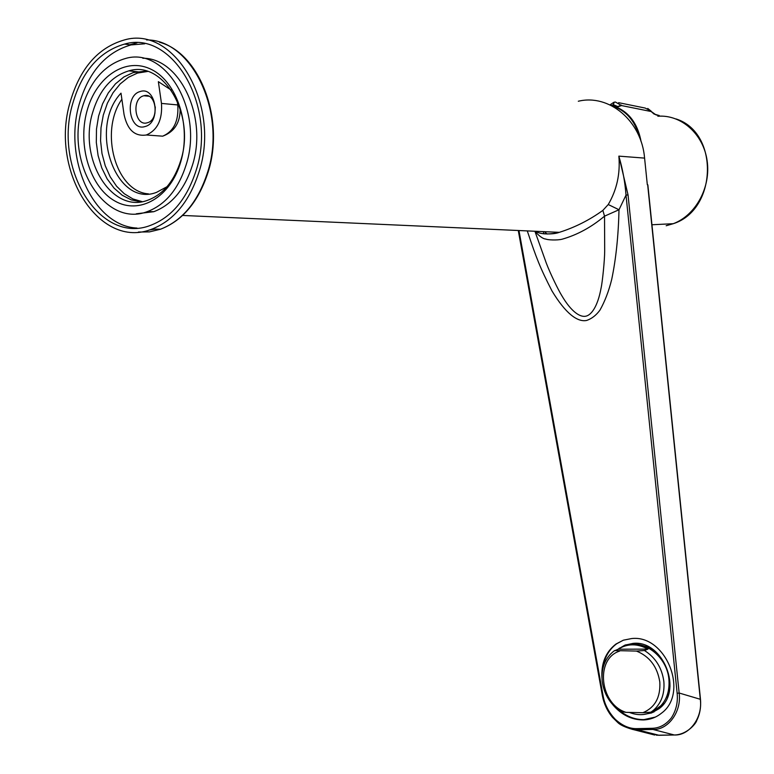 <?xml version="1.0" encoding="UTF-8"?>
<svg xmlns="http://www.w3.org/2000/svg" width="774" height="774" viewBox="0 0 774 774"><rect width="100%" height="100%" fill="white"/><g stroke="black" fill="none" stroke-linecap="round" stroke-linejoin="round"><path stroke-width="1.16" d="M624.337 646.155C642.275 637.776 667.111 655.946 668.9 679.349C669.849 691.646 666.288 701.292 658.2 708.287L651.853 712.061M629.359 712.428C638.366 715.921 646.725 715.311 654.446 710.6L650.905 712.186L653.13 710.571C661.238 703.547 664.808 693.862 663.85 681.497C661.954 667.836 655.491 657.503 644.442 650.508L648.002 649.125C637.36 643.368 627.433 643.388 618.223 649.202L614.034 650.973C605.123 657.968 601.166 667.972 602.162 680.965C603.972 694.288 610.26 704.504 621.029 711.606L626.04 712.361L642.923 712.699C654.968 707.581 660.599 697.374 659.816 682.078C657.397 666.762 649.609 656.42 636.451 651.069L644.442 650.508M648.002 649.125L618.223 649.202M614.604 650.576L636.451 651.069M650.905 712.186L642.923 712.699M654.446 710.6L653.14 710.571M619.597 651.108C594.906 658.838 599.705 704.214 626.04 712.361M536.653 231.977C541.568 234.212 548.34 234.512 556.961 232.887L559.312 232.345C574.908 227.411 589.42 220.097 602.859 210.393L608.248 204.53C616.839 189.833 620.371 173.705 618.861 156.135C622.673 169.177 625.053 182.161 626.011 195.106L628.043 194.932L679.146 693.011C681.807 711.799 668.001 730.269 652.888 729.447L674.309 734.981C689.257 735.813 702.918 717.721 700.306 699.29L700.47 699.106M535.385 231.919C539.913 236.67 543.416 239.04 545.864 239.04C547.131 239.93 557.116 240.53 562.214 239.176C577.259 234.899 591.365 227.227 604.533 216.159L604.688 251.066C604.658 260.316 602.395 282.442 601.079 288.083C597.673 306.727 591.201 315.366 585.512 316.256C579.852 317.263 571.115 311.593 561.769 295.6C558.518 290.395 550.43 273.967 546.376 263.324L535.144 231.91M146.412 71.082L133.138 72.592L123.869 76.965L115.461 83.853L108.263 92.957L102.565 103.861L98.588 116.09L96.479 129.152L96.315 142.503L98.105 155.593L101.762 167.89L107.151 178.891L114.068 188.14L122.215 195.242L131.28 199.886L140.887 201.84M147.67 71.46L137.482 73.075L128.416 77.303L120.173 83.95L113.062 92.706L107.373 103.223L103.3 115.045L101.007 127.71L100.572 140.713L101.994 153.552L105.235 165.733L110.16 176.762L116.574 186.224L124.256 193.713L132.896 198.937L142.164 201.646M612.95 704.921C621.522 714.886 631.613 719.897 643.242 719.946C650.063 719.723 656.12 717.479 661.431 713.222C689.479 692.924 665.911 634.496 631.671 638.55L623.389 640.185L615.969 644.036C605.655 652.027 600.992 663.492 601.979 678.411M620.274 711.132C627.608 716.888 635.502 719.723 643.949 719.617L655.317 717.092M140.113 91.555C156.213 85.711 161.485 122.679 145.106 126.52C129.113 132.006 123.927 95.676 140.113 91.555M147.399 122.756C159.831 119.844 156.155 91.835 143.858 95.753L143.558 95.831C131.116 98.956 135.005 126.878 147.321 122.776L147.399 122.756M617.739 649.386L624.802 645.177L633.103 643.368C663.125 639.895 683.616 691.066 659.003 708.732L651.602 712.941L643.223 714.537M647.877 713.618L654.02 711.916M626.031 645.526L634.632 643.562L638.889 643.668M663.947 703.498L652.714 711.625M664.489 700.992L668.175 694.046L670.032 686.035M655.549 651.592L648.544 647.296L641.036 645.032M547.199 234.038L545.138 232.355M648.999 733.578L658.877 735.29L674.357 734.99C687.525 734.72 696.436 722.781 696.687 720.584C699.899 714.238 701.157 707.097 700.47 699.164L647.867 184.947L647.306 184.628L644.587 158.109C641.617 120.879 609.109 93.722 578.313 101.239M602.859 210.393L604.533 216.159L619.006 209.754L608.248 204.53M644.587 158.109L618.861 156.135L628.043 194.932M527.51 231.571C536.392 258.09 539.981 267.572 551.968 290.918C565.601 313.48 577.433 322.371 586.682 320.446C591.791 318.685 596.222 315.241 599.985 310.084C604.929 301.25 608.838 291.024 611.712 279.395C615.969 259.048 618.407 235.838 619.006 209.754L626.011 195.106L677.153 693.291C678.024 702.395 676.089 710.6 671.348 717.904C665.979 724.658 659.603 728.121 652.23 728.295L636.721 728.644C629.436 728.779 622.306 725.683 615.33 719.365C608.819 712.515 604.746 704.679 603.101 695.865L519.083 231.194M602.588 695.671L603.101 695.865M659.061 735.281L637.379 729.795L632.745 729.476L621.106 724.919M677.153 693.291L679.146 693.011L700.306 699.29L647.654 184.618M623.225 640.243L616.684 643.765C608.799 649.638 604.165 658.026 602.772 668.9M167.01 186.727L156.542 192.358C115.965 208.196 87.839 128.349 121.005 93.17L124.063 114.571C127.381 129.877 134.802 136.688 146.354 134.995C157.509 130.148 162.55 119.622 161.466 103.416L158.36 81.667L171.277 90.113M121.876 99.256C99.101 131.657 115.79 191.7 148.473 193.877M625.963 644.752L620.448 647.848M155.293 106.899L154.916 113.401M543.89 233.854L543.493 232.277L543.909 233.854M86.901 111.33C77.448 145.841 90.219 187.24 114.862 200.998C139.339 215.269 170.59 197.515 180.797 161.669C191.381 126.027 177.314 82.141 151.559 69.544C125.949 56.405 95.995 76.645 86.901 111.33M92.503 112.994C78.319 159.57 111.959 214.117 147.728 200.243C163.246 194.438 174.276 181.126 180.835 160.315C195.638 114.484 163.304 60.024 128.919 70.84C111.388 76.133 99.246 90.181 92.503 112.994M136.272 213.798L153.823 211.689C171.915 204.81 184.822 189.224 192.523 164.92C207.896 117 179.694 57.75 142.784 58.253M186.215 164.581C203.765 110.479 165.713 46.082 125.253 58.563C104.316 64.755 89.861 81.454 81.88 108.641C65.21 163.769 105.08 228.291 147.476 211.554C165.597 204.636 178.513 188.982 186.215 164.581M72.688 103.706C53.038 169.09 100.436 245.542 150.872 225.224C172.041 216.981 187.173 198.56 196.267 169.961C217.136 106.028 172.302 29.751 124.566 44.089C99.449 51.336 82.16 71.208 72.688 103.706M144.738 43.799L131.009 44.921C105.932 52.129 88.662 71.914 79.18 104.287C63.12 159.28 93.577 226.134 137.008 228.059M199.15 171.509C220.977 104.771 174.218 25.097 124.411 39.938C98.085 47.485 79.974 68.267 70.076 102.303C49.575 170.619 99.14 250.486 151.888 229.123C173.908 220.493 189.659 201.288 199.15 171.509M146.373 71.082L138.594 72.33M609.864 104.838C626.36 109.182 636.644 120.792 640.708 139.668L641.046 141.487M621.232 105.041L617.875 106.57L613.298 104.674L614.256 102.187L615.427 102.033L621.541 105.564L651.195 111.533L654.078 114.068L659.255 115.539M621.541 105.564L618.078 106.735M647.751 108.447L651.215 111.214M651.514 111.698L656.004 114.881M153.049 135.479L162.675 136.176C173.802 131.387 178.833 120.976 177.768 104.945L161.466 103.416M652.23 728.295L652.888 729.447L637.379 729.795L636.721 728.644M656.478 735.223L674.502 734.971M177.159 100.688L177.768 104.945L178.978 105.129M138.401 232.055L149.508 231.881L160.518 229.22C182.5 220.629 198.221 201.54 207.703 171.944C226.888 112.762 192.01 39.397 146.499 39.919M129.713 44.757L136.998 42.889M154.945 229.152L149.024 230.072M666.172 225.747L673.264 223.696C695.71 215.336 711.054 187.298 707.126 160.711C703.421 134.066 681.236 114.388 657.852 116.235M611.77 105.777C625.789 110.198 634.97 120.56 639.324 136.882M613.298 104.674L611.837 105.341M650.876 111.001L645.168 108.06L618.639 102.681M658.2 708.287L653.13 710.571M139.707 72.456L135.363 71.972M143.858 95.753L148.84 96.237M182.625 215.443L559.312 232.345M558.973 232.432C553.275 234.745 539.817 234.193 537.214 232.007M518.396 231.165L602.404 695.787M654.688 735.029L633.142 729.534M616.684 643.765L615.969 644.036M602.414 695.826C603.952 703.827 607.29 710.977 612.418 717.266L617.797 722.548C620.206 724.967 625.189 727.27 632.745 729.466L632.745 729.466M180.168 108.563C180.313 122.602 174.489 131.812 162.675 136.176L146.354 134.995M620.671 647.683L619.239 648.225M159.521 42.241C199.789 52.951 225.021 119.273 208.187 171.886C198.676 201.501 182.78 220.609 160.518 229.22L151.888 229.123M139.678 72.05L128.919 70.84M131.009 44.921L124.566 44.089M153.823 211.689L147.476 211.554M651.94 224.76L673.264 223.696C717.198 209.938 719.404 132.644 676.108 118.954M658.993 115.529L656.11 114.91M613.869 102.294L609.989 104.867"/></g></svg>
